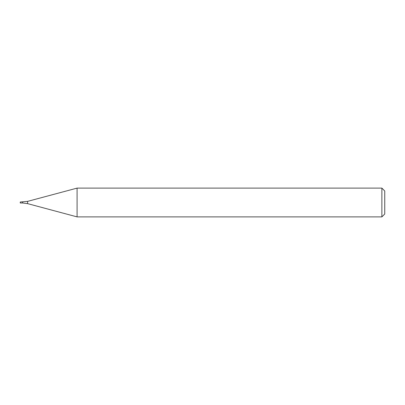 <?xml version="1.0" encoding="UTF-8"?>
<svg xmlns="http://www.w3.org/2000/svg" width="405" height="405" viewBox="0 0 405 405"><rect width="100%" height="100%" fill="white"/><g stroke="black" fill="none" stroke-linecap="round" stroke-linejoin="round"><path stroke-width="0.3" stroke-dasharray="2.02 1.52" d="M381.875 188.112L381.875 216.888M77.082 188.112L77.082 216.888M384.75 190.988L384.75 214.012M22.65 202.981L22.65 202.019L22.65 202.981M20.25 202.981L20.25 202.019M27.611 203.634L27.611 201.366"/><path stroke-width="0.61" d="M381.875 216.888L381.875 188.112L77.082 188.112L77.082 216.888L381.875 216.888L384.75 214.012L384.75 190.988L381.875 188.112M27.611 201.366L27.611 203.634L22.65 202.981L22.65 202.019L22.65 202.981L20.25 202.981L20.25 202.019L27.611 201.366L77.082 188.112M27.611 203.634L77.082 216.888"/></g></svg>
